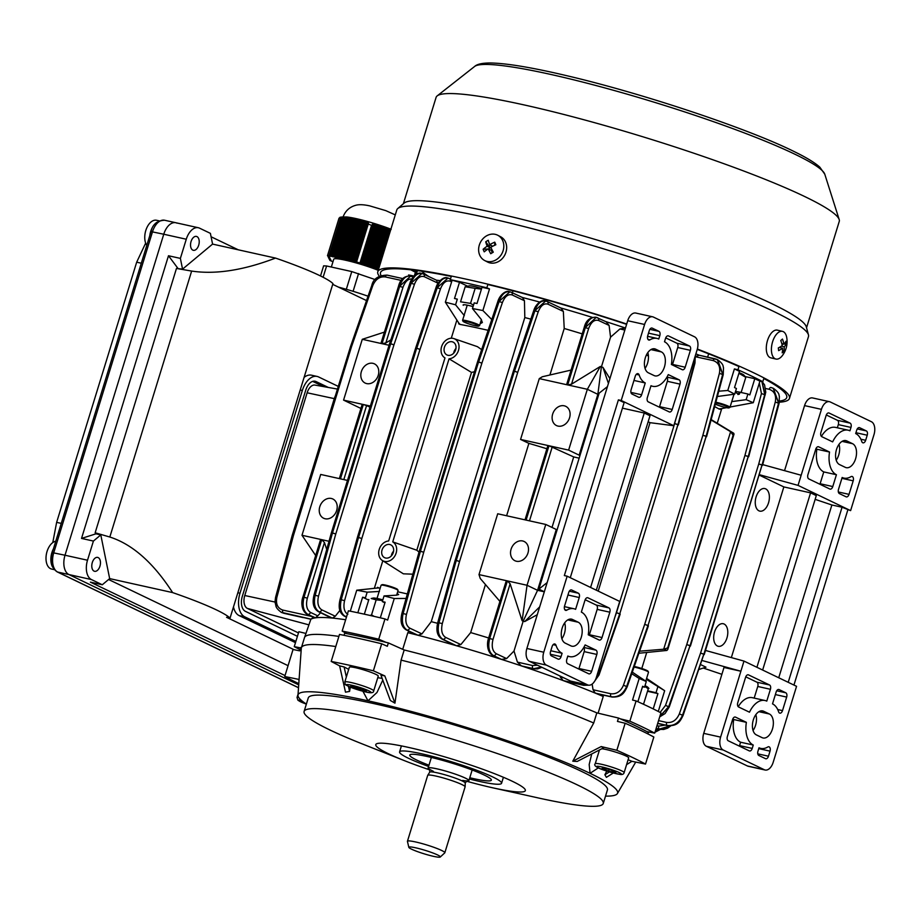 <?xml version="1.0" encoding="UTF-8"?>
<svg xmlns="http://www.w3.org/2000/svg" width="920" height="920" viewBox="0 0 920 920"><rect width="100%" height="100%" fill="white"/><g stroke="black" fill="none" stroke-linecap="round" stroke-linejoin="round"><path stroke-width="1.38" d="M149.776 235.669A14.225 8.337 -77.5 0 1 149.914 234.715A14.225 8.337 -77.5 0 1 156.952 222.272M146.786 245.387A14.225 8.337 -77.5 0 1 144.75 237.716A14.225 8.337 -77.5 0 1 145.061 233.645A14.225 8.337 -77.5 0 1 147.073 227.251A14.225 8.337 -77.5 0 1 155.779 220.167A14.225 8.337 -77.5 0 1 156.538 220.271L159.229 220.869M463.266 305.291A12.892 1.414 17.1 0 1 471.12 306.061A12.892 1.414 17.1 0 1 473.064 306.59M460.839 300.828L465.175 286.764L475.157 288.339L470.534 303.381L460.541 301.806M465.934 286.58L469.246 285.855A12.892 1.414 17.1 0 1 476.94 287.143A12.892 1.414 17.1 0 1 481.643 288.477M473.489 305.187L470.534 303.381M475.157 288.339L481.436 289.121M467.9 321.85A8.176 0.897 -162.9 0 0 463.07 321.333A8.176 0.897 -162.9 0 0 473.834 325.392A8.176 0.897 -162.9 0 0 478.607 326.105A8.176 0.897 -162.9 0 0 475.686 324.346A8.176 0.897 -162.9 0 0 467.9 321.85M463.07 321.333L462.599 320.459A8.889 0.977 17.1 0 1 462.576 320.332A8.889 0.977 17.1 0 1 467.843 321.022A8.889 0.977 17.1 0 1 479.573 325.565A8.889 0.977 17.1 0 1 479.492 325.657L478.607 326.105M196.949 236.601A7.119 4.163 -77.5 0 1 198.835 244.731A7.119 4.163 -77.5 0 1 193.327 250.309A7.119 4.163 -77.5 0 1 192.797 250.113A7.119 4.163 -77.5 0 1 190.923 241.983A7.119 4.163 -77.5 0 1 196.42 236.417A7.119 4.163 -77.5 0 1 196.949 236.601M98.198 557.601A7.119 4.163 -77.5 0 1 100.073 565.731A7.119 4.163 -77.5 0 1 94.576 571.297A7.119 4.163 -77.5 0 1 94.047 571.113A7.119 4.163 -77.5 0 1 92.172 562.982A7.119 4.163 -77.5 0 1 97.669 557.405A7.119 4.163 -77.5 0 1 98.198 557.601M238.268 249.803L211.083 236.762M285.027 675.556L90.401 582.13L102.292 584.764L91.448 579.566L68.942 574.563A16.008 9.384 -77.5 0 1 65.01 555.231A16.008 9.384 102.5 0 0 68.942 574.563L298.712 684.871L68.942 574.563L57.684 572.056L298.517 687.677M288.063 665.666L108.594 579.508M182.551 269.135L180.377 258.393L186.277 239.234A16.008 9.384 102.5 0 1 198.34 227.734A16.008 9.384 102.5 0 1 199.548 228.16L210.392 233.358L212.577 244.099L182.551 269.135L176.467 268.445L95.151 532.772L109.825 537.027C132.503 544.306 153.433 562.833 172.626 592.595A90.689 9.947 17.1 0 1 230.046 618.091L332.948 283.578A90.689 9.947 -162.9 0 0 275.529 258.083C243.42 270.33 215.464 274.654 191.647 271.066L176.467 268.445M338.491 287.132A46.241 5.071 17.1 0 1 368.046 296.205M338.272 386.4L318.584 376.947A19.561 11.466 102.5 0 0 317.112 376.441A19.561 11.466 102.5 0 0 302.346 390.482L239.982 593.216A19.561 11.466 102.5 0 0 244.777 616.848L295.872 641.378M297.424 636.306L245.387 611.328A12.443 7.291 102.5 0 1 242.328 596.286L305.739 390.172A12.443 7.291 -77.5 0 1 315.134 381.236A12.443 7.291 -77.5 0 1 316.066 381.558L328.325 387.447M186.277 239.234L163.76 234.232A16.008 9.384 -77.5 0 1 175.835 222.732A16.008 9.384 102.5 0 0 163.76 234.232L65.01 555.231L87.515 560.222L93.415 541.063L81.523 538.418L168.486 255.748L180.377 258.393M81.523 538.418L95.945 533.83L95.151 532.772M177.698 268.053L168.486 255.748M294.009 649.692L226.561 617.308L230.046 618.091M233.473 606.947A19.561 11.466 102.5 0 0 239.154 615.606L295.481 642.643M317.112 376.441L311.478 375.187A19.561 11.466 102.5 0 0 304.094 377.372M332.706 284.361L366.516 300.587M312.673 381.374L323.541 386.596M275.529 258.083L212.577 244.099M93.415 541.063L100.797 534.911L95.945 533.83M100.797 534.911L109.664 578.611L172.626 592.595M109.664 578.611L102.292 584.764M87.515 560.222A16.008 9.384 102.5 0 0 91.448 579.566M429.088 276.713A177.836 19.504 17.1 0 1 421.659 271.204M415.989 270.423L414.575 275.022M415.437 272.228A211.623 23.207 17.1 0 1 410.803 269.801M779.539 401.051A212.508 23.31 -162.9 0 0 786.738 397.589A212.508 23.31 -162.9 0 0 763.795 378.522M738.956 366.539A212.508 23.31 -162.9 0 0 697.268 349.393M626.612 324.334A212.508 23.31 -162.9 0 0 487.853 284.521M779.366 402.201A215.349 23.621 -162.9 0 0 789.452 398.417L808.473 336.582A215.349 23.621 -162.9 0 0 808.461 334.88A215.349 23.621 -162.9 0 0 502.688 221.329A215.349 23.621 -162.9 0 0 397.773 208.541A215.349 23.621 -162.9 0 0 396.808 209.944L377.786 271.779A215.349 23.621 -162.9 0 0 379.408 276.299M626.704 324.024A215.349 23.621 -162.9 0 0 483.667 283.164A215.349 23.621 -162.9 0 0 377.786 271.779M808.461 334.88L806.299 326.853A210.91 23.126 -162.9 0 0 506.828 215.636A210.91 23.126 -162.9 0 0 404.087 203.113L397.773 208.541M806.541 327.761L839.258 221.409A210.91 23.126 -162.9 0 0 839.189 219.558A210.91 23.126 -162.9 0 0 539.787 108.525A210.91 23.126 -162.9 0 0 437.184 95.887A210.91 23.126 -162.9 0 0 436.091 97.382L403.374 203.722M789.452 398.417A215.349 23.621 -162.9 0 0 697.36 349.036M451.272 276.425A212.508 23.31 -162.9 0 0 380.512 272.608A212.508 23.31 -162.9 0 0 381.064 275.575M382.835 599.874A12.892 1.414 -162.9 0 0 373.198 598.069L371.209 598.506L376.176 599.84L382.639 600.519M364.343 614.181L368.874 599.483M374.084 616.365L371.553 614.882L370.081 615.457M371.553 614.882L376.176 599.84M715.323 404.179A8.176 0.897 -162.9 0 0 723.442 406.939A8.176 0.897 -162.9 0 0 729.031 407.87A8.176 0.897 -162.9 0 0 728.525 407.226A8.176 0.897 -162.9 0 0 715.633 403.017M715.841 402.224A8.889 0.977 17.1 0 1 729.365 406.709A8.889 0.977 17.1 0 1 729.997 407.318A8.889 0.977 17.1 0 1 729.917 407.41L729.031 407.87M644.782 686.423L648.289 688.758L648.922 688.436L647.818 687.263A12.892 1.414 -162.9 0 0 645.012 685.688M648.289 688.758L643.667 703.8L642.298 703.719M484.656 260.521L487.496 261.993A14.225 12.121 -62.5 0 0 499.065 261.222A14.225 12.121 -62.5 0 0 506.632 248.526A14.225 12.121 -62.5 0 0 500.618 236.75L497.777 235.267A14.225 12.121 -62.5 0 0 486.22 236.037A14.225 12.121 -62.5 0 0 479.653 254.978A14.225 12.121 -62.5 0 0 484.656 260.521A14.225 12.121 -62.5 0 0 496.213 259.739A14.225 12.121 -62.5 0 0 502.78 240.81A14.225 12.121 -62.5 0 0 497.777 235.267M483.138 249.251A22.62 15.548 40.5 0 0 483.644 250.55A22.62 15.548 40.5 0 0 484.242 251.85A23.069 9.855 -22.9 0 1 488.267 248.814A23.069 6.957 58.5 0 0 490.728 253.724A22.62 1.276 -32.5 0 0 493.281 252.16A23.069 6.957 -121.5 0 1 490.82 247.261A23.069 9.855 -22.9 0 1 495.845 244.743A22.62 3.726 -108.4 0 0 495.305 243.42A22.62 3.726 -108.4 0 0 494.753 242.144A23.069 9.855 157.1 0 0 489.716 244.651A23.069 6.957 -121.5 0 1 488.255 240.269A22.62 18.009 173.1 0 0 485.714 241.833A23.069 6.957 58.5 0 0 487.174 246.215A23.069 9.855 157.1 0 0 483.138 249.251L487.991 249.009M492.729 246.226L489.716 244.651M493.453 245.858L494.718 245.088L494.753 242.144M493.097 251.827L490.728 253.724M492.188 252.39L491.36 250.424L488.267 248.814M488.462 248.917L490.256 247.814L487.174 246.215M490.256 247.814L485.714 241.833M489.428 245.847L490.624 245.122M714.529 632.017A11.557 6.773 -77.5 0 1 723.246 623.726A11.557 6.773 -77.5 0 1 726.949 637.985A11.557 6.773 -77.5 0 1 718.232 646.288A11.557 6.773 -77.5 0 1 714.529 632.017M756.102 496.869A11.557 6.773 -77.5 0 1 764.819 488.566A11.557 6.773 -77.5 0 1 768.533 502.826A11.557 6.773 -77.5 0 1 759.817 511.129A11.557 6.773 -77.5 0 1 756.102 496.869M852.322 476.537A3.553 2.081 102.5 0 0 852.046 476.445A3.553 2.081 102.5 0 0 850.966 476.663A23.115 13.547 -77.5 0 1 843.904 478.089A23.115 13.547 -77.5 0 1 842.156 477.48L838.522 489.302A3.553 2.081 102.5 0 0 839.396 493.603L846.078 496.811A3.553 2.081 102.5 0 0 846.354 496.903A3.553 2.081 102.5 0 0 849.033 494.35L853.196 480.838A3.553 2.081 102.5 0 0 852.322 476.537M769.166 746.856A3.553 2.081 102.5 0 0 768.89 746.764A3.553 2.081 102.5 0 0 767.809 746.982A23.115 13.547 -77.5 0 1 760.748 748.397A23.115 13.547 -77.5 0 1 759 747.787L757.965 751.168A3.553 2.081 102.5 0 0 758.827 755.469L765.52 758.678A3.553 2.081 102.5 0 0 765.796 758.77A3.553 2.081 102.5 0 0 768.476 756.217L770.029 751.145A3.553 2.081 102.5 0 0 769.166 746.856M705.973 667.172L700.752 664.665L705.973 667.172L699.108 669.404M815.154 499.353L831.887 504.988L842.064 507.242L850.609 510.623L874 434.596A10.672 6.256 102.5 0 0 871.378 421.705L830.277 401.971A10.672 6.256 102.5 0 0 829.472 401.695A10.672 6.256 102.5 0 0 821.433 409.354L804.551 405.605A10.672 6.256 -77.5 0 1 812.601 397.946L829.472 401.695M847.803 510.002L793.937 685.067M765.118 770.017L748.236 766.268A10.672 6.256 -77.5 0 1 747.431 765.981L764.313 769.73A10.672 6.256 102.5 0 0 765.118 770.017A10.672 6.256 102.5 0 0 773.168 762.346L796.559 686.32L743.992 661.089L705.536 650.463M861.775 441.531A3.553 2.081 102.5 0 0 862.983 442.842A3.553 2.081 102.5 0 0 865.662 440.289L867.226 435.217A3.553 2.081 102.5 0 0 866.352 430.928L859.659 427.708A3.553 2.081 102.5 0 0 859.395 427.616A3.553 2.081 102.5 0 0 856.716 430.18L855.669 433.55A23.115 13.547 -77.5 0 1 861.775 441.531M821.801 436.678L832.646 441.887A23.115 13.547 -77.5 0 1 848.194 430.192A23.115 13.547 -77.5 0 1 849.942 430.801L850.977 427.421A3.553 2.081 102.5 0 0 850.103 423.119L829.081 413.034A3.553 2.081 102.5 0 0 828.805 412.942A3.553 2.081 102.5 0 0 826.125 415.495L820.928 432.388A3.553 2.081 102.5 0 0 821.801 436.678M832.784 486.553L836.418 474.731A23.115 13.547 -77.5 0 1 829.529 452.03L818.685 446.821A3.553 2.081 102.5 0 0 818.409 446.729A3.553 2.081 102.5 0 0 815.73 449.282L807.932 474.616A3.553 2.081 102.5 0 0 808.806 478.917L829.828 489.014A3.553 2.081 102.5 0 0 830.105 489.106A3.553 2.081 102.5 0 0 832.784 486.553L820.122 483.736L823.768 471.914A23.115 13.547 -77.5 0 1 816.868 449.213L815.913 448.753M839.546 464.588L845.273 467.337A12.443 7.291 102.5 0 0 846.216 467.671A12.443 7.291 102.5 0 0 855.841 457.918A12.443 7.291 102.5 0 0 852.553 443.693L846.814 440.933A12.443 7.291 102.5 0 0 845.882 440.611A12.443 7.291 102.5 0 0 836.257 450.363A12.443 7.291 102.5 0 0 839.546 464.588M850.609 510.623L798.043 485.38L821.433 409.354M798.043 485.38L759.586 474.754M801.159 475.249L762.68 464.611M721.889 674.314L703.271 668.046M766.774 701.109L770.419 689.287A3.553 2.081 102.5 0 0 769.545 684.986L748.512 674.889A3.553 2.081 102.5 0 0 748.247 674.797A3.553 2.081 102.5 0 0 745.568 677.35L737.771 702.696A3.553 2.081 102.5 0 0 738.645 706.997L749.489 712.206A23.115 13.547 -77.5 0 1 765.037 700.511A23.115 13.547 -77.5 0 1 766.774 701.109M778.619 711.838A3.553 2.081 102.5 0 0 779.827 713.161A3.553 2.081 102.5 0 0 782.506 710.608L786.669 697.084A3.553 2.081 102.5 0 0 785.795 692.794L779.102 689.574A3.553 2.081 102.5 0 0 778.837 689.482A3.553 2.081 102.5 0 0 776.146 692.035L772.512 703.869A23.115 13.547 -77.5 0 1 778.619 711.838M752.226 748.42L753.261 745.039A23.115 13.547 -77.5 0 1 746.373 722.338L735.517 717.129A3.553 2.081 102.5 0 0 735.252 717.036A3.553 2.081 102.5 0 0 732.573 719.589L727.375 736.483A3.553 2.081 102.5 0 0 728.249 740.784L749.271 750.881A3.553 2.081 102.5 0 0 749.547 750.973A3.553 2.081 102.5 0 0 752.226 748.42L739.565 745.602L740.6 742.221A23.115 13.547 -77.5 0 1 733.711 719.532L732.757 719.072M769.396 714L763.657 711.252A12.443 7.291 102.5 0 0 762.726 710.918A12.443 7.291 102.5 0 0 753.1 720.67A12.443 7.291 102.5 0 0 756.378 734.896L762.116 737.656A12.443 7.291 102.5 0 0 763.059 737.978A12.443 7.291 102.5 0 0 772.673 728.226A12.443 7.291 102.5 0 0 769.396 714L758.931 711.678M747.431 765.981L706.33 746.258A10.672 6.256 -77.5 0 1 703.719 733.366L720.601 737.115L743.992 661.089M720.601 737.115A10.672 6.256 102.5 0 0 723.212 750.007L706.33 746.258M764.313 769.73L723.212 750.007M702.19 660.537L740.864 671.22L723.994 667.471L703.719 733.366M753.054 730.491A12.443 7.291 102.5 0 0 755.837 714.668M836.222 460.184A12.443 7.291 102.5 0 0 838.994 444.348M784.541 470.66L804.551 405.605M842.064 507.242L788.21 682.318M831.887 504.988L778.734 677.764M759.448 475.203L783.851 486.921L810.577 492.855L816.304 495.604L762.645 670.047M810.577 492.855L756.907 667.287M783.851 486.921L731.342 657.593M733.711 719.532L746.373 722.338M740.6 742.221L753.261 745.039M738.242 706.709A23.115 13.547 -77.5 0 1 752.376 697.693L765.037 700.511M754.181 698.096L757.758 686.469A3.553 2.081 102.5 0 0 756.884 682.18L745.752 676.832M816.868 449.213L829.529 452.03M823.768 471.914L836.418 474.731M837.338 427.788L838.315 424.614A3.553 2.081 102.5 0 0 837.442 420.313L826.309 414.966M821.41 436.402A23.115 13.547 -77.5 0 1 835.532 427.386L848.194 430.192M177.042 223.157A16.008 9.384 102.5 0 0 175.835 222.732L164.588 220.236A16.008 9.384 102.5 0 0 152.513 231.736L53.762 552.724A16.008 9.384 102.5 0 0 57.684 572.056A3.553 2.852 -64.4 0 1 57.189 571.884L298.517 687.746M151.03 231.598L163.76 234.232L65.01 555.231L52.279 552.598L151.03 231.598C152.467 224.492 156.986 220.708 164.588 220.236M141.3 263.212L136.677 262.188L56.637 522.353L52.773 542.582M61.261 523.388L56.637 522.353M145.659 243.11L136.677 262.188M634.259 666.517A8.176 0.897 17.1 0 1 642.631 668.782A8.176 0.897 17.1 0 1 648.013 671.232L648.485 672.106A8.889 0.977 -162.9 0 0 642.999 669.564A8.889 0.977 -162.9 0 0 634.064 667.081M645.748 681.168L648.508 672.232A8.889 0.977 -162.9 0 0 648.485 672.106M601.806 748.754A15.111 1.656 17.1 0 1 602.151 748.788A15.111 1.656 17.1 0 1 618.608 753.089A15.111 1.656 17.1 0 1 628.67 757.85L624.128 772.639A15.111 1.656 17.1 0 0 614.054 767.866A15.111 1.656 17.1 0 0 597.597 763.577A15.111 1.656 17.1 0 0 595.228 763.749L599.472 749.961M602.002 768.591L602.462 767.797L609.488 769.499L616.043 772.018L615.583 772.811L608.568 771.109L602.002 768.591M615.859 771.937L615.583 772.811M609.086 769.407L608.568 771.109M565.443 610.282A3.553 2.081 102.5 0 0 565.719 610.374A3.553 2.081 102.5 0 0 566.8 610.155A23.115 13.547 -77.5 0 1 573.861 608.73A23.115 13.547 -77.5 0 1 575.609 609.339L579.243 597.517A3.553 2.081 102.5 0 0 578.381 593.216L571.688 590.007A3.553 2.081 102.5 0 0 571.412 589.915A3.553 2.081 102.5 0 0 568.732 592.469L564.581 605.981A3.553 2.081 102.5 0 0 565.443 610.282M648.611 339.963A3.553 2.081 102.5 0 0 648.876 340.055A3.553 2.081 102.5 0 0 649.957 339.836A23.115 13.547 -77.5 0 1 657.029 338.422A23.115 13.547 -77.5 0 1 658.766 339.031L659.812 335.65A3.553 2.081 102.5 0 0 658.938 331.349L652.245 328.141A3.553 2.081 102.5 0 0 651.981 328.049A3.553 2.081 102.5 0 0 649.29 330.602L647.737 335.673A3.553 2.081 102.5 0 0 648.611 339.963M567.157 576.196L564.339 575.575L618.401 399.866L621.207 400.487L673.785 425.73L697.164 349.703A10.672 6.256 102.5 0 0 694.554 336.812L653.453 317.089A10.672 6.256 102.5 0 0 652.648 316.802A10.672 6.256 102.5 0 0 644.598 324.472L627.716 320.723L526.884 648.473L543.766 652.222A10.672 6.256 102.5 0 0 546.388 665.114L587.489 684.836A10.672 6.256 102.5 0 0 588.294 685.124A10.672 6.256 102.5 0 0 596.344 677.453L619.723 601.438L567.157 576.196L543.766 652.222M644.598 324.472L621.207 400.487M555.99 645.288A3.553 2.081 102.5 0 0 554.783 643.977A3.553 2.081 102.5 0 0 552.103 646.53L550.539 651.59A3.553 2.081 102.5 0 0 551.413 655.891L558.106 659.099A3.553 2.081 102.5 0 0 558.371 659.192A3.553 2.081 102.5 0 0 561.062 656.638L562.097 653.269A23.115 13.547 -77.5 0 1 555.99 645.288L553.139 644.655M595.964 650.141L585.12 644.931A23.115 13.547 -77.5 0 1 569.572 656.627A23.115 13.547 -77.5 0 1 567.835 656.018L566.789 659.398A3.553 2.081 102.5 0 0 567.663 663.688L588.697 673.785A3.553 2.081 102.5 0 0 588.961 673.877A3.553 2.081 102.5 0 0 591.64 671.324L596.838 654.431A3.553 2.081 102.5 0 0 595.964 650.141L583.809 647.438M584.982 600.265L581.348 612.087A23.115 13.547 -77.5 0 1 588.236 634.788L599.092 639.998A3.553 2.081 102.5 0 0 599.357 640.09A3.553 2.081 102.5 0 0 602.036 637.537L609.833 612.191A3.553 2.081 102.5 0 0 608.959 607.901L587.938 597.804A3.553 2.081 102.5 0 0 587.661 597.712A3.553 2.081 102.5 0 0 584.982 600.265M578.231 622.231L572.493 619.47A12.443 7.291 102.5 0 0 571.55 619.148A12.443 7.291 102.5 0 0 561.936 628.9A12.443 7.291 102.5 0 0 565.213 643.126L570.952 645.886A12.443 7.291 102.5 0 0 571.895 646.208A12.443 7.291 102.5 0 0 581.509 636.456A12.443 7.291 102.5 0 0 578.231 622.231L567.766 619.907M607.453 386.607L599.15 393.15L538.867 589.122L547.159 582.578M650.992 385.71L647.358 397.532A3.553 2.081 102.5 0 0 648.22 401.833L669.254 411.918A3.553 2.081 102.5 0 0 669.519 412.01A3.553 2.081 102.5 0 0 672.209 409.457L680.006 384.123A3.553 2.081 102.5 0 0 679.132 379.822L668.276 374.612A23.115 13.547 -77.5 0 1 652.74 386.308A23.115 13.547 -77.5 0 1 650.992 385.71M639.147 374.98A3.553 2.081 102.5 0 0 637.939 373.658A3.553 2.081 102.5 0 0 635.26 376.211L631.108 389.735A3.553 2.081 102.5 0 0 631.971 394.024L638.664 397.244A3.553 2.081 102.5 0 0 638.94 397.336A3.553 2.081 102.5 0 0 641.619 394.784L645.254 382.95A23.115 13.547 -77.5 0 1 639.147 374.98L636.295 374.348M665.539 338.399L664.505 341.78A23.115 13.547 -77.5 0 1 671.393 364.481L682.249 369.69A3.553 2.081 102.5 0 0 682.513 369.782A3.553 2.081 102.5 0 0 685.193 367.229L690.391 350.336A3.553 2.081 102.5 0 0 689.529 346.035L668.495 335.938A3.553 2.081 102.5 0 0 668.231 335.846A3.553 2.081 102.5 0 0 665.539 338.399M648.37 372.818L654.108 375.567A12.443 7.291 102.5 0 0 655.051 375.889A12.443 7.291 102.5 0 0 664.665 366.148A12.443 7.291 102.5 0 0 661.388 351.911L655.649 349.163A12.443 7.291 102.5 0 0 654.706 348.841A12.443 7.291 102.5 0 0 645.092 358.581A12.443 7.291 102.5 0 0 648.37 372.818M673.785 425.73L650.026 422.671L648.151 421.774M598.219 591.1L650.026 422.671M538.867 589.122L544.341 591.755M546.388 665.114L529.506 661.365L570.607 681.087L587.489 684.836M645.046 368.402A12.443 7.291 102.5 0 0 647.83 352.578M627.716 320.723A10.672 6.256 -77.5 0 1 635.766 313.053L652.648 316.802M561.89 638.721A12.443 7.291 102.5 0 0 564.673 622.886M588.294 685.124L571.412 681.375A10.672 6.256 -77.5 0 1 570.607 681.087M529.506 661.365A10.672 6.256 -77.5 0 1 526.884 648.473M570.273 577.691L624.128 402.626L618.401 399.866M590.594 587.443L644.264 413.011L622.426 408.158M596.332 590.203L649.991 415.759L644.264 413.011M672.347 364.941A3.553 2.081 102.5 0 0 672.543 364.412L677.741 347.518A3.553 2.081 102.5 0 0 676.867 343.217L665.735 337.881M633.96 380.443L645.254 382.95M659.352 407.169A3.553 2.081 102.5 0 0 659.548 406.651L667.345 381.305A3.553 2.081 102.5 0 0 666.862 377.292M589.191 635.248A3.553 2.081 102.5 0 0 589.375 634.731L597.172 609.385A3.553 2.081 102.5 0 0 596.298 605.084L585.178 599.748M578.795 669.035A3.553 2.081 102.5 0 0 578.979 668.518L584.177 651.624A3.553 2.081 102.5 0 0 583.705 647.611M550.804 650.75L562.097 653.269M417.082 851.46A16.479 1.805 -162.9 0 0 440.266 857.014A16.479 1.805 -162.9 0 0 432.078 852.679A16.479 1.805 -162.9 0 0 416.311 847.952A16.479 1.805 -162.9 0 0 408.825 847.343A16.479 1.805 -162.9 0 0 417.082 851.46M440.266 857.014L444.762 852.874A19.561 2.151 -162.9 0 0 444.831 852.748A19.561 2.151 -162.9 0 0 435.034 847.734A19.561 2.151 -162.9 0 0 407.445 841.248A19.561 2.151 -162.9 0 0 407.445 841.397L408.825 847.343M444.831 852.748L465.106 786.864A19.561 2.151 -162.9 0 0 465.117 786.807A19.561 2.151 -162.9 0 0 455.308 781.839A19.561 2.151 -162.9 0 0 427.742 775.307A19.561 2.151 -162.9 0 0 427.708 775.364L407.445 841.248M466.543 780.976A21.344 2.346 -162.9 0 0 468.889 780.631A21.344 2.346 -162.9 0 0 458.194 775.146A21.344 2.346 -162.9 0 0 428.087 768.085A21.344 2.346 -162.9 0 0 429.835 769.683M782.494 331.361L777.365 330.153A14.225 7.279 103.3 0 0 772.673 331.729A14.225 7.279 103.3 0 0 766.348 346.587A14.225 7.279 103.3 0 0 770.799 357.834L775.928 359.053A14.225 7.279 103.3 0 0 780.631 357.466A14.225 7.279 103.3 0 0 782.483 355.442A23.115 23.115 0 0 0 786.726 337.525A14.225 7.279 103.3 0 0 782.494 331.361A14.225 7.279 103.3 0 0 777.791 332.936A14.225 7.279 103.3 0 0 771.535 351.842A14.225 7.279 103.3 0 0 775.928 359.053M786.887 338.572A14.225 7.279 103.3 0 0 786.726 337.525M778.308 347.921A22.62 7.946 71 0 1 778.481 349.289A22.62 7.946 71 0 1 778.619 350.623A23.069 11.454 -6.6 0 0 782.529 348.231A23.069 16.169 49.2 0 1 782.184 352.831A22.62 15.513 27.1 0 0 783.863 351.371A23.069 16.169 -130.8 0 0 784.219 346.771A23.069 11.454 -6.6 0 0 786.324 343.965A22.62 19.515 -174.4 0 0 786.22 342.608A22.62 19.515 -174.4 0 0 786.013 341.262A23.069 11.454 173.4 0 1 783.909 344.08A23.069 16.169 -130.8 0 0 782.448 339.054A22.62 3.944 149.2 0 1 780.758 340.515A23.069 16.169 49.2 0 1 782.218 345.541A23.069 11.454 173.4 0 1 778.308 347.921M781.781 343.574L783.909 344.08M781.942 344.229L786.324 343.965M781.413 346.115L784.219 346.771M782.518 350.313L783.863 351.371M779.217 347.449L782.529 348.231M336.662 510.496A10.672 8.567 -64.4 0 0 332.844 498.996A10.672 8.567 -64.4 0 0 319.78 506.747A10.672 8.567 -64.4 0 0 323.61 518.236A10.672 8.567 -64.4 0 0 336.662 510.496M378.247 375.337A10.672 8.567 -64.4 0 0 374.417 363.848A10.672 8.567 -64.4 0 0 361.365 371.588A10.672 8.567 -64.4 0 0 365.183 383.077A10.672 8.567 -64.4 0 0 378.247 375.337M527.965 552.989A10.672 8.567 -64.4 0 0 524.147 541.489A10.672 8.567 -64.4 0 0 511.083 549.228A10.672 8.567 -64.4 0 0 514.912 560.728A10.672 8.567 -64.4 0 0 527.965 552.989M569.549 417.829A10.672 8.567 -64.4 0 0 565.731 406.329A10.672 8.567 -64.4 0 0 552.667 414.08A10.672 8.567 -64.4 0 0 556.485 425.569A10.672 8.567 -64.4 0 0 569.549 417.829M455.664 349.784A7.119 5.715 -64.4 0 0 453.123 342.113A7.119 5.715 -64.4 0 0 444.417 347.277A7.119 5.715 -64.4 0 0 446.959 354.947A7.119 5.715 -64.4 0 0 455.664 349.784M455.963 348.438A7.119 5.715 -64.4 0 0 453.974 351.865A7.119 5.715 -64.4 0 0 453.675 353.211M393.3 552.517A7.119 5.715 -64.4 0 0 390.747 544.847A7.119 5.715 -64.4 0 0 382.041 550.01A7.119 5.715 -64.4 0 0 384.594 557.681A7.119 5.715 -64.4 0 0 393.3 552.517M393.599 551.172A7.119 5.715 -64.4 0 0 391.609 554.599A7.119 5.715 -64.4 0 0 391.31 555.944M471.5 372.416L449.052 358.823A10.672 8.567 -64.4 0 0 458.482 350.405A10.672 8.567 -64.4 0 0 453.916 338.606A10.672 8.567 -64.4 0 0 441.6 346.656A10.672 8.567 -64.4 0 0 444.716 357.753A10.672 8.567 -64.4 0 0 444.981 357.914L388.666 540.971A10.672 8.567 -64.4 0 0 379.235 549.389A10.672 8.567 -64.4 0 0 382.352 560.487A10.672 8.567 -64.4 0 0 396.117 553.139A10.672 8.567 -64.4 0 0 392.736 541.88L416.806 550.217L471.5 372.416L474.478 371.749M481.643 349.634L477.434 346.667L453.916 338.606M419.025 552.08L416.806 550.217M382.352 560.487L403.374 573.816L412.85 574.183M342.159 631.085L348.404 610.811A213.394 23.402 17.1 0 1 366.01 614.548A213.394 23.402 17.1 0 1 384.974 618.93L378.741 639.205A213.394 23.402 -162.9 0 0 359.777 634.823A213.394 23.402 -162.9 0 0 342.159 631.085L346.771 633.615M281.543 612.467L310.868 619.252L304.509 637.594A177.836 19.504 17.1 0 1 338.882 636.41A177.836 19.504 17.1 0 0 304.509 637.594L301.392 647.726A177.836 19.504 17.1 0 1 335.766 646.542M303.174 617.607L294.032 615.549M276.276 606.855L274.976 602.036L275.551 597.413L292.192 535.428L293.434 535.532L276.851 597.413C275.632 604.037 277.598 608.258 282.75 610.063L311.546 616.388M298.459 632.925L247.376 608.407A10.672 6.256 -77.5 0 1 244.766 595.516L307.13 392.782A10.672 6.256 -77.5 0 1 315.019 385.089L337.456 389.068M310.868 619.252A177.836 19.504 17.1 0 1 311.041 619.148A177.836 19.504 17.1 0 1 314.812 617.929A177.836 19.504 17.1 0 1 315.272 617.86A177.836 19.504 17.1 0 1 331.51 617.998A177.836 19.504 17.1 0 1 332.407 618.079A177.836 19.504 17.1 0 1 345.655 619.746M335.351 395.91A11.902 6.969 102.5 0 0 334.282 398.636L292.192 535.428M720.797 409.377L718.784 408.871A168.049 18.434 17.1 0 1 719.083 409.043L720.797 409.377L721.015 408.687L726.57 407.675M730.089 407.031L753.273 402.718L759.908 381.144L754.803 378.706L745.327 376.591M734.413 368.909L727.777 390.482L734.689 394.162L736.437 388.493L734.528 387.573L739.507 371.358L734.413 368.909L737.955 369.782A213.394 23.402 17.1 0 1 762.806 381.708L763.98 377.924M762.806 381.708L759.908 381.144M727.777 390.482L718.807 391.184M737.955 369.782L739.093 366.103M708.641 353.843L707.641 357.109M734.689 394.162L717.439 396.497M731.756 401.614L746.166 399.671L747.902 394.001L741.094 392.495M746.166 399.671L753.273 402.718M747.902 394.001L749.811 394.921L754.803 378.706M491.763 319.539L482.873 310.523L489.509 288.96L481.999 287.293L477.008 303.508L474.202 302.887L472.454 308.545L482.873 310.523M512.394 292.79L513.003 290.812M467.647 286.2L459.494 282.29L450.271 279.68A213.394 23.402 17.1 0 1 486.841 287.799L487.956 284.188M486.841 287.799L489.509 288.96M451.996 280.623L445.36 302.185L459.62 324.334A168.049 18.434 17.1 0 1 460.149 324.438A168.049 18.434 17.1 0 1 488.14 330.326M450.271 279.68L451.398 276.023M459.494 282.29L454.503 298.505L457.32 299.138L455.572 304.796L464.312 315.617M480.125 323.759L482.367 322.517L481.194 319.366L472.454 308.545M445.36 302.185L455.572 304.796M414.092 276.034L408.584 274.965M458.608 323.771L460.149 324.438L458.815 323.092M522.284 297.459A177.836 19.504 17.1 0 1 539.672 302.059M560.786 307.959A177.836 19.504 17.1 0 1 592.342 317.377M605.808 321.609A177.836 19.504 17.1 0 1 625.163 327.934M695.888 353.866A177.836 19.504 17.1 0 1 699.096 355.189M714.668 406.605A168.049 18.434 17.1 0 1 718.784 408.871L721.015 408.687M641.792 668.495L646.726 652.464M717.232 423.257L721.751 408.56M436.471 280.197A177.836 19.504 17.1 0 1 440.105 280.589M374.348 588.317L382.812 560.786M451.283 338.226L456.872 320.079M350.301 611.19L356.753 590.192L377.315 588.018L377.522 587.328L379.074 587.983A168.049 18.434 17.1 0 1 380.178 588.202M397.681 591.779A168.049 18.434 17.1 0 1 407.33 593.94M636.088 700.913A213.394 23.402 17.1 0 1 660.939 712.85L654.706 733.113A213.394 23.402 -162.9 0 0 629.855 721.188L636.088 700.913L632.546 700.039L639.181 678.477L646.288 681.524L632.304 672.129M639.181 678.477L631.764 673.716M598.103 713.172L603.232 696.486L602.956 695.06M629.855 721.188L620.356 718.853M646.599 678.408L664.665 690.713L658.283 711.459M646.921 731.607L654.706 733.113M646.311 679.339L664.665 690.713M657.754 687.033L656.018 692.702L647.645 690.839M646.288 681.524L644.54 687.194L642.494 686.734M644.54 687.194L642.631 686.274L637.882 701.719M656.018 692.702L657.926 693.611L647.507 691.299M653.223 708.906L657.926 693.611M397.141 593.515L398.682 594.561L396.336 595.182L384.054 595.918L394.266 598.518L406.077 598.448M384.974 618.93L387.63 620.091L394.266 598.518M385.871 642.298L378.741 639.205M409.043 631.246L407.824 632.695L402.718 649.313M384.054 595.918L382.306 601.577L384.928 602.83M356.753 590.192L367.172 592.169L379.466 591.433M367.172 592.169L365.424 597.827L362.618 597.206L357.834 612.766M382.306 601.577L385.123 602.197L380.316 617.826M407.824 632.695A177.836 19.504 17.1 0 1 416.599 634.904A177.836 19.504 17.1 0 1 418.128 635.294A177.836 19.504 17.1 0 1 454.825 645.265A177.836 19.504 17.1 0 1 456.596 645.782A177.836 19.504 17.1 0 1 499.732 658.823A177.836 19.504 17.1 0 1 501.561 659.41A177.836 19.504 17.1 0 1 521.422 665.896A177.836 19.504 17.1 0 1 523.204 666.494A177.836 19.504 17.1 0 1 563.166 680.57A177.836 19.504 17.1 0 1 564.73 681.156A177.836 19.504 17.1 0 1 595.274 693.128A177.836 19.504 17.1 0 1 596.47 693.622L611.742 696.957A2.484 1.506 102.3 0 0 611.938 697.015L596.47 693.622A177.836 19.504 17.1 0 1 603.232 696.486M572.78 761.208L593.722 723.005L596.838 712.873A177.836 19.504 17.1 0 0 404.19 649.98L388.366 642.907L387.32 646.288L381.697 643.781L373.382 670.806L384.824 675.912L380.926 675.119L390.344 700.465L394.956 703.156L401.074 660.111L404.19 649.98A177.836 19.504 17.1 0 1 596.838 712.873L618.505 718.048L617.458 721.418L625.151 723.258L616.837 750.294L601.185 746.557L572.78 761.208L577.173 761.461L603.612 747.822L601.185 746.557M300.644 647.887L294.25 646.645L298.839 631.718L305.785 633.42M294.25 646.645A213.394 23.402 -162.9 0 0 300.104 649.658M510.128 583.786L522.111 620.724L523.181 621.161L537.567 590.318L527.056 585.269L507.403 580.899L510.128 583.786L493.005 639.411C491.36 646.334 492.384 651.072 496.11 653.637L506.609 658.582L514.004 651.026L523.181 621.161L524.688 621.575L537.28 614.698M460.862 644.586L456.596 645.782L442.842 639.273C438.518 636.341 437.23 630.798 438.989 622.656L456.239 560.51L459.551 561.476L442.301 623.622C440.853 630.338 441.922 634.904 445.51 637.33L460.862 644.586L470.672 632.581L485.449 584.545M470.672 632.581A168.049 18.434 17.1 0 1 488.669 637.985M499.916 601.415L480.24 578.462L478.998 574.597L507.299 580.876L506.034 581.555L488.589 638.238C486.714 642.976 486.91 651.843 492.499 655.316L499.732 658.823L492.867 655.454A2.484 2.035 116.2 0 1 492.499 655.316M478.998 574.597L497.708 513.774L526.021 520.064L548.884 445.728L547.848 445.636L525.021 519.834M506.621 515.752L528.885 443.371A168.049 18.434 17.1 0 1 546.882 448.764M571.09 370.081L542.294 376.763L539.281 378.614L520.57 439.438L528.885 443.371M549.918 374.992L564.224 328.486L563.351 311.431L547.998 304.175C544.019 303.013 540.776 305.543 538.246 311.753L517.73 372.358L459.551 561.476L456.274 560.406L514.372 371.277L456.274 560.406A2.484 1.46 102.5 0 0 456.239 560.51L438.817 622.621C437.023 630.752 438.184 636.26 442.29 639.147L454.825 645.265L441.922 639.02A2.484 2.024 -64 0 0 442.29 639.147L442.842 639.273A2.484 1.966 -64.7 0 0 445.51 637.33M539.695 606.844L524.688 621.575M544.318 591.813L537.567 590.318L556.278 529.495L545.767 524.446L527.056 585.269L522.111 620.724M329.003 541.282L321.735 539.66L324.449 542.535L326.726 549.458M324.449 542.535L307.337 598.172C305.681 605.084 306.728 609.833 310.477 612.409L317.791 615.848L320.597 612.72M339.342 478.595L362.169 404.397L363.216 404.489L340.342 478.825L320.7 474.455L301.99 535.279L321.632 539.649L320.355 540.316L302.921 596.999C301.024 601.68 301.277 610.627 306.866 614.088A2.484 2.035 116.1 0 0 307.234 614.226L314.686 617.918L306.866 614.088M514.004 651.026L517.419 662.124L532.599 665.551L537.521 665.217M560.096 676.039L560.291 677.051L563.868 677.856M598.724 394.53L597.862 394.335L601.369 367.022L600.334 366.459L571.527 384.18L567.697 384.928L585.361 327.485L596.286 317.308L597.39 317.688A2.484 1.966 115.2 0 1 598.598 320.482C594.446 319.332 591.123 322.023 588.639 328.555L571.527 384.18M608.431 383.433L602.91 367.31L601.369 367.022L610.558 337.157L609.097 325.427L598.598 320.482M564.224 328.486A168.049 18.434 17.1 0 1 582.222 333.879M567.479 383.295L567.594 384.905L539.281 378.614M390.827 339.905L385.848 342.953L382.03 343.689L399.694 286.246L410.653 276.08L411.757 276.46A2.484 1.955 115.2 0 1 412.896 277.403M381.823 342.044L381.926 343.666L362.284 339.308L384.41 332.108M552.011 527.447L573.712 456.929L548.987 445.751L568.629 450.11L587.339 389.286L567.697 384.928M580.014 455.354L579.151 455.159L597.862 394.335L587.339 389.286L600.334 366.459M646.334 355.143A168.049 18.434 17.1 0 1 648.439 355.902M609.914 378.603L602.91 367.31M624.841 330.073L619.919 328.957L610.558 337.157M713.253 360.594A2.484 1.414 102.7 0 1 715.093 358.8A2.484 1.414 102.7 0 1 715.277 358.857L717.301 359.559L722.683 374.325L706.157 436.241L702.869 435.275L719.394 373.37C720.59 366.723 718.543 362.468 713.253 360.594L695.394 356.741M695.531 356.592L699.223 355.235L714.909 358.777M592.146 684.066L593.043 689.747L610.754 693.749C616.446 694.358 620.678 691.518 623.449 685.239L644.69 624.393L702.869 435.275L706.134 436.344L648.013 625.485L706.134 436.344A2.484 2.001 115.6 0 0 706.157 436.241L722.821 374.394L717.669 359.743L699.223 355.235M587.811 685.009L583.487 685.25A2.484 1.495 102.3 0 0 583.694 685.319L564.73 681.156L583.487 685.25L588.236 685.112M610.754 693.749A2.484 1.414 102.7 0 0 611.328 696.75L611.742 696.957C618.447 697.601 623.472 694.106 626.807 686.481L647.921 625.565A2.484 2.001 115.6 0 0 647.956 625.462L644.69 624.393L647.921 625.565L626.681 686.412C623.323 694.036 618.206 697.475 611.328 696.75L595.274 693.128L593.043 689.747M541.397 667.069L533.554 668.736A2.484 1.518 102.2 0 0 533.749 668.806L523.204 666.494L533.554 668.736L541.592 667.161M582.394 683.813A2.484 1.414 102.7 0 0 583.119 685.067L563.166 680.57L560.291 677.051M437.793 283.613L436.586 280.255L423.361 273.999A2.484 1.966 115.3 0 1 424.235 276.678C420.244 275.529 416.99 278.047 414.46 284.257L393.955 344.862L335.777 533.979L318.516 596.125C317.066 602.841 318.147 607.418 321.735 609.833L335.282 616.239L339.882 610.42M409.699 628.107A2.484 1.966 -64.7 0 1 407.031 630.05C402.695 627.118 401.407 621.575 403.155 613.444L420.405 551.287L423.717 552.253L406.467 614.399C405.018 621.115 406.099 625.681 409.699 628.107L421.947 633.891L418.128 635.294L406.421 629.912A2.484 2.035 -63.9 0 1 406.053 629.786C402.063 627.095 399.728 622.621 401.936 613.26L419.29 551.137L420.325 551.275L402.96 613.398C401.178 621.529 402.327 627.037 406.421 629.912L415.874 634.547M335.282 616.239L332.407 618.079L319.067 611.777C314.743 608.844 313.455 603.313 315.203 595.171L332.465 533.025L335.777 533.979L332.499 532.91L390.666 343.804L332.499 532.91A2.484 1.46 102.5 0 0 332.465 533.025L315.031 595.125C313.248 603.267 314.41 608.775 318.527 611.662L331.292 617.941L318.159 611.535A2.484 2.024 -64 0 0 318.527 611.662L319.067 611.777A2.484 1.966 -64.7 0 0 321.735 609.833M563.351 311.431L561.028 308.073L547.124 301.495A2.484 1.966 115.3 0 1 547.998 304.175M421.947 633.891L431.261 621.655L524.814 317.549L524.446 300.736L522.491 297.551L511.313 292.284A2.484 1.966 115.3 0 1 512.187 294.952C508.197 293.802 504.942 296.32 502.412 302.53L481.896 363.135L423.717 552.253L420.44 551.183L478.526 362.054L420.44 551.183A2.484 1.46 102.5 0 0 420.405 551.287L420.325 551.275A2.484 1.46 102.5 0 1 420.348 551.16L419.313 551.068A2.484 2.484 0 0 0 419.29 551.137M524.814 317.549A168.049 18.434 17.1 0 1 530.851 319.136M431.261 621.655A168.049 18.434 17.1 0 1 437.575 623.311M317.791 615.848L315.272 617.86L307.809 614.353C303.312 611.248 302.059 605.498 304.06 597.103L321.735 539.66M313.709 616.86L311.041 619.148L281.129 612.26M619.919 328.957L625.473 328.026M609.097 325.427L606.096 321.747L596.022 317.262M506.609 658.582L501.561 659.41L493.442 655.581C488.968 652.476 487.726 646.737 489.739 638.342L507.403 580.899M532.599 665.551A2.484 1.414 -77.3 0 0 533.163 668.553L521.422 665.896L517.419 662.124M579.151 458.16L573.712 456.929M545.767 524.446L526.113 520.087L548.987 445.751M548.884 445.728L520.57 439.438M370.024 407.18L366.585 405.57L343.815 479.596M347.495 480.412L340.446 478.848L363.32 404.512L366.585 405.57M370.357 406.077L363.32 404.512M389.068 345.253L382.03 343.689M363.216 404.489L343.574 400.119L362.284 339.308M669.921 725.926L659.295 729.1L656.155 728.387M656.983 725.707L658.743 726.11A2.484 1.403 -77.2 0 0 659.295 729.1L659.686 729.295A2.484 1.506 102.3 0 0 659.893 729.365L656.109 728.536L659.686 729.295L670.128 725.926M658.547 720.613L666.655 722.442C672.336 723.051 676.556 720.21 679.328 713.92L700.568 653.073L703.8 654.258L682.559 715.105C679.202 722.717 674.084 726.168 667.219 725.443L657.731 723.304M666.655 722.442A2.484 1.414 102.7 0 0 667.219 725.443L667.598 725.627A2.484 1.495 102.3 0 0 667.793 725.684L657.673 723.476L667.598 725.627C674.314 726.271 679.339 722.786 682.674 715.162L703.857 654.281L683.1 715.426L679.328 713.92M660.134 712.413L665.505 705.421L686.745 644.575L689.977 645.759L668.736 706.606L659.87 716.312M659.789 716.588L668.863 706.663L690.034 645.782L669.277 706.939L665.505 705.421M614.836 617.331L616.457 612.697L619.689 613.87L598.448 674.728L595.067 680.501M594.688 681.156L598.575 674.774L620.16 614.169A2.484 2.484 0 0 0 620.183 614.088L620.137 614.123M507.299 580.876L489.635 638.319C487.6 646.702 488.669 652.418 492.867 655.454L493.442 655.581A2.484 1.966 -64.8 0 0 496.11 653.637M346.449 617.159L344.172 616.043C340.181 613.352 337.847 608.867 340.043 599.518L357.42 537.326A2.484 2.484 0 0 0 357.397 537.384L358.432 537.521L341.078 599.656C339.284 607.786 340.434 613.295 344.54 616.17L346.46 617.113M346.506 616.952L345.149 616.308C340.803 613.375 339.514 607.832 341.262 599.69L358.512 537.544L361.824 538.499L344.574 600.645C343.125 607.372 344.206 611.938 347.817 614.365M321.632 539.649L303.968 597.08C301.933 605.463 303.025 611.179 307.234 614.226L307.809 614.353A2.484 1.955 -64.8 0 0 310.477 612.409M284.073 613.306A2.484 1.426 -77.3 0 1 283.877 613.295L281.416 612.398C274.723 607.453 276.276 605.636 275.551 604.486L275.816 597.413L276.851 597.413M770.799 387.469L770.983 387.492A2.484 1.414 102.7 0 1 771.167 387.55L773.191 388.251L778.573 403.017L762.093 464.956L778.688 403.075L773.352 388.332M761.886 381.535L764.738 394.519L748.282 456.458L764.876 394.577L762.082 381.57M719.394 373.37L723.223 374.704L723.499 367.643C722.775 366.493 724.327 364.676 717.657 359.743L717.485 359.651M694.945 356.937L694.462 362.641L677.982 424.568L694.577 362.698L695.048 356.615M596.815 317.561C592.089 316.238 588.248 319.539 585.269 327.462L567.594 384.905M546.238 301.254C541.661 299.92 537.855 303.002 534.819 310.534L514.487 371.185L534.991 310.569L545.686 301.001L546.79 301.38A2.484 1.966 115.3 0 1 547.124 301.495L545.433 300.955M510.37 292.031C505.804 290.685 501.998 293.779 498.973 301.311L478.653 361.962L499.169 301.358L509.875 291.789L510.979 292.169A2.484 1.966 115.3 0 1 511.313 292.284L509.887 291.789M448.488 278.288C443.911 276.943 440.116 280.036 437.08 287.569L416.76 348.22L437.276 287.603L447.994 278.047L449.098 278.415A2.484 1.966 115.2 0 1 450.305 279.542M451.616 281.83L450.305 281.209C446.315 280.048 443.049 282.578 440.519 288.776L436.022 287.523C437.885 281.14 444.164 276.276 447.442 277.92L450.466 279.024M422.475 273.769C417.887 272.423 414.08 275.517 411.044 283.038L390.701 343.689L411.217 283.084L421.923 273.516L423.016 273.895A2.484 1.966 115.3 0 1 423.361 273.999L421.659 273.458M410.389 276.034L413.16 277.07M411.183 276.333C406.444 275.011 402.58 278.311 399.602 286.223L381.926 343.666M392.736 541.88L449.052 358.823M711.183 419.589L733.711 433.251L734.022 434.136L667.747 649.543L666.896 650.44L664.251 649.163L639.595 651.188M638.882 653.246L666.896 650.44M663.699 649.198L730.606 431.71L711.079 419.968M730.606 431.71L733.113 435.206L667.713 647.83L664.251 649.163M318.159 611.535C314.145 608.833 311.811 604.348 314.007 594.998L331.361 532.864L332.384 533.002A2.484 1.46 102.5 0 1 332.419 532.898L331.372 532.806A2.484 2.484 0 0 0 331.361 532.864L389.551 343.689L390.597 343.781A2.484 1.46 102.5 0 1 390.632 343.678L389.574 343.666A2.484 2.484 0 0 1 389.574 343.631L409.986 283.003C411.849 276.621 418.151 271.756 421.429 273.401M390.701 343.689L393.955 344.862L390.666 343.804A2.484 1.46 102.5 0 1 390.701 343.689M416.679 348.197L415.621 348.151L416.645 348.3L358.547 537.441L416.645 348.3A2.484 1.46 102.5 0 1 416.679 348.197M440.519 288.776L420.003 349.393L416.725 348.323A2.484 1.46 102.5 0 1 416.76 348.22L420.003 349.393L361.824 538.499L358.547 537.441A2.484 1.46 102.5 0 0 358.512 537.544L358.432 537.521A2.484 1.46 102.5 0 1 358.466 537.418L357.42 537.326L415.598 348.22A2.484 2.484 0 0 1 415.621 348.151L436.022 287.523M419.324 551.115L477.491 361.962L478.526 362.054A2.484 1.46 102.5 0 1 478.561 361.94L477.514 361.94M478.653 361.962L481.896 363.135L478.618 362.066A2.484 1.46 102.5 0 1 478.653 361.962M455.135 560.36L456.171 560.498A2.484 1.46 102.5 0 1 456.193 560.384L455.159 560.291A2.484 2.484 0 0 0 455.135 560.36L437.782 622.483L442.301 623.622M514.406 371.174L513.348 371.128L514.372 371.277A2.484 1.46 102.5 0 1 514.406 371.174M514.487 371.185L517.73 372.358L514.452 371.289A2.484 1.46 102.5 0 1 514.487 371.185M678.362 424.971A2.484 2.484 0 0 0 678.396 424.89L677.982 424.568A2.484 2.001 115.6 0 1 677.959 424.683L619.781 613.789A2.484 2.001 115.6 0 1 619.746 613.904L619.689 613.87A2.484 2.001 115.6 0 0 619.723 613.766L616.457 612.697L674.636 423.579L677.902 424.66L619.781 613.789L677.902 424.66A2.484 2.001 115.6 0 0 677.936 424.546L674.636 423.579L675.889 418.864M693.323 362.204L694.98 363.009L678.35 424.925M706.606 436.666A2.484 2.484 0 0 0 706.629 436.586L706.226 436.264A2.484 2.001 115.6 0 1 706.192 436.379L648.013 625.485A2.484 2.001 115.6 0 1 647.979 625.6L648.393 625.865A2.484 2.484 0 0 0 648.428 625.784L648.37 625.818M723.223 374.704L706.583 436.632M690.448 646.058A2.484 2.484 0 0 0 690.483 645.978L690.069 645.679A2.484 2.001 115.6 0 1 690.034 645.782L689.977 645.759A2.484 2.001 115.6 0 0 690.011 645.644L686.745 644.575L744.924 455.469L748.19 456.538L690.069 645.679L748.19 456.538A2.484 2.001 115.6 0 0 748.213 456.435L744.924 455.469L761.449 393.553L759.31 383.077M690.425 646.012L748.247 456.573A2.484 2.001 115.6 0 0 748.282 456.458L748.638 456.815A2.484 2.484 0 0 0 748.684 456.78L765.762 392.253L764.6 384.951L762.151 381.581M704.271 654.557A2.484 2.484 0 0 0 704.306 654.465L703.892 654.166A2.484 2.001 115.6 0 1 703.857 654.281L703.8 654.258A2.484 2.001 115.6 0 0 703.834 654.143L700.568 653.073L758.747 463.967L762.013 465.037L703.892 654.166L762.013 465.037A2.484 2.001 115.6 0 0 762.047 464.922L758.747 463.967L775.272 402.051C776.48 395.416 774.433 391.161 769.143 389.286L765.67 388.504M704.248 654.499L762.07 465.06A2.484 2.001 115.6 0 0 762.093 464.956L762.461 465.313M350.658 346.299L351.612 346.414L293.434 535.532L292.422 535.44A2.484 2.484 0 0 0 292.399 535.532L275.816 597.413M667.713 647.83L667.747 649.543M731.067 431.974L733.711 433.251L733.113 435.206M579.151 455.159L568.629 450.11M343.574 400.119L360.928 408.457M557.152 529.69L556.278 529.495M301.99 535.279L315.675 555.542M368.678 600.116L362.618 597.206M379.074 587.983L377.315 588.018M52.843 567.398A14.225 8.337 -77.5 0 1 51.163 555.714A14.225 8.337 -77.5 0 1 53.452 548.78M54.314 569.641L51.612 569.043A14.225 8.337 -77.5 0 1 46 558.704A14.225 8.337 -77.5 0 1 46.31 554.634A14.225 8.337 -77.5 0 1 48.323 548.251A14.225 8.337 -77.5 0 1 55.775 541.236M354.568 218.615L355.695 218.856L343.344 258.991L342.217 258.75L354.568 218.615L355.35 218.511A32.568 3.576 -162.9 0 0 354.257 218.281L353.429 218.385L341.09 258.497L339.963 258.244L352.291 218.178L353.199 218.063A32.568 3.576 -162.9 0 0 353.142 218.052L351.141 218.005L338.847 258.002L337.721 257.749L349.991 217.856L350.911 217.695L348.818 217.741L336.593 257.496L335.466 257.243L347.645 217.649L348.599 217.43L346.46 217.614L334.339 257.002L333.212 256.749L345.253 217.614L346.23 217.292L344.034 217.672L332.085 256.496L333.212 256.749M341.642 217.016L346.242 216.947A32.004 3.507 17.1 0 1 356.258 218.638A32.004 3.507 17.1 0 1 390.897 229.172M339.066 218.12L341.527 217.994L329.843 256.002L327.485 255.679L339.008 218.212L341.481 217.028L339.905 217.315M344.034 217.672L341.527 217.994M345.253 217.614L346.46 217.614M347.645 217.649L348.818 217.741M349.991 217.856L351.141 218.005M352.291 218.178L353.429 218.385M331.338 267.041L333.741 259.221A28.451 3.116 17.1 0 1 345.644 260.245A28.451 3.116 17.1 0 1 378.235 270.319M327.485 255.679L329.429 257.232L328.072 256.841L329.728 257.818L328.566 257.795L330.027 258.393L328.67 257.991L330.222 258.784L328.969 258.577L330.326 258.968L329.061 258.761L330.625 259.555L329.268 259.152L330.82 259.934L329.567 259.727L330.924 260.13L329.762 260.118L331.223 260.705L329.935 260.464L332.982 261.728M390.39 229.413L378.074 269.479L376.843 269.031L389.183 228.919L390.022 228.93A32.568 3.576 -162.9 0 0 389.953 228.896M387.964 228.459L375.624 268.594L374.394 268.145L386.745 228.011L388.78 228.459A32.568 3.576 -162.9 0 0 387.584 228.022M385.514 227.596L373.175 267.708L371.945 267.26L384.272 227.194L385.112 227.136A32.568 3.576 -162.9 0 1 386.354 227.573L386.745 228.011M383.019 226.826L370.725 266.823L369.495 266.374L381.765 226.492L383.824 226.688A32.568 3.576 -162.9 0 0 383.755 226.653M380.5 226.17L368.264 265.938L367.046 265.489L379.224 225.894L381.34 225.929L369.495 266.374M377.936 225.664L365.815 265.052L364.596 264.603L376.636 225.469L378.822 225.273L366.447 265.466L367.046 265.489M372.611 225.273L360.916 263.281L355.718 261.752L367.413 223.732L371.553 225.331L372.611 225.273L372.301 224.342L373.635 224.422L361.548 263.683L364.596 264.603M366.424 223.042L354.603 261.498L353.475 261.245L365.412 222.421L367.448 222.594L355.361 261.866L356.488 262.108L355.718 261.752M364.389 221.858L352.348 260.992L351.221 260.751L363.342 221.363L365.366 221.547L353.107 261.361L354.234 261.613L353.475 261.245M362.273 220.903L350.094 260.498L348.967 260.245L361.203 220.489L363.228 220.673L350.865 260.866L351.98 261.119L351.221 260.751M360.122 220.11L347.841 259.992L346.725 259.75L359.018 219.753L361.042 219.949L348.611 260.36L349.738 260.613L348.967 260.245M357.914 219.431L345.598 259.498L344.471 259.244L356.81 219.132L358.903 219.328A32.568 3.576 -162.9 0 0 358.823 219.316M375.624 268.594L376.843 269.031M373.175 267.708L374.394 268.145M370.725 266.823L371.945 267.26M368.264 265.938L368.909 266.351M365.815 265.052L366.447 265.466M360.916 263.281L361.548 263.683M354.603 261.498L355.361 261.866M352.348 260.992L353.107 261.361M350.094 260.498L350.865 260.866M347.841 259.992L348.611 260.36M345.598 259.498L346.725 259.75M343.344 258.991L344.471 259.244M341.09 258.497L342.217 258.75M338.847 258.002L339.963 258.244M336.593 257.496L337.721 257.749M334.339 257.002L335.466 257.243M332.085 256.496L329.843 256.002M375.21 279.599L351.773 271.572L326.6 265.983L323.633 265.822L320.516 275.965M326.6 265.983L323.115 277.276M351.773 271.572L346.322 289.294M358.558 273.573L353.096 291.306M342.792 217.798L330.97 256.243M362.147 263.718L373.98 225.262L375.314 225.342L363.365 264.166M356.81 219.132L357.638 219.029A32.568 3.576 -162.9 0 0 356.477 218.764L355.695 218.856M359.018 219.753L359.938 219.615L358.903 219.328M361.203 220.489L362.135 220.294L361.042 219.949M363.342 221.363L364.297 221.087L363.228 220.673M365.412 222.421L366.413 222.042L365.366 221.547M367.413 223.732L368.46 223.203L367.448 222.594M373.98 225.262L373.635 224.422M376.636 225.469L374.957 224.56L375.314 225.342M379.224 225.894L378.822 225.273M384.272 227.194L371.358 267.237M391.161 229.39L390.022 228.93M352.061 217.867L339.606 258.359M354.257 218.281L355.258 218.523M354.327 218.316L341.86 258.865M356.477 218.764L357.57 219.04M356.58 218.822L344.103 259.359M358.834 219.316L346.357 259.865M342.573 217.465L330.602 256.37M345.034 217.292L332.856 256.864M347.415 217.338L335.11 257.37M349.761 217.545L337.353 257.864M385.135 227.159L386.354 227.573M386.273 227.573L373.808 268.123M388.723 228.459L376.257 269.008M376.257 224.756L363.998 264.58M429.962 769.971A78.246 8.579 17.1 0 1 404.581 760.713L361.721 743.693A156.492 17.158 17.1 0 1 304.106 711.447A156.492 17.158 17.1 0 1 369.575 717.082A156.492 17.158 17.1 0 1 525.941 763.681A156.492 17.158 17.1 0 1 603.255 803.47A156.492 17.158 17.1 0 1 537.797 797.847A156.492 17.158 17.1 0 1 537.487 797.766A156.492 17.158 17.1 0 1 537.176 797.697M304.106 711.447L308.269 697.935A156.492 17.158 17.1 0 1 373.727 703.57A156.492 17.158 17.1 0 1 530.092 750.168A156.492 17.158 17.1 0 1 607.418 789.958L603.255 803.47M404.581 760.713A78.246 8.579 17.1 0 1 376.038 744.176A78.246 8.579 17.1 0 1 408.514 747.408A78.246 8.579 17.1 0 1 484.874 770.04A78.246 8.579 17.1 0 1 525.377 790.119A78.246 8.579 17.1 0 1 492.625 787.784A78.246 8.579 17.1 0 1 492.464 787.75A78.246 8.579 17.1 0 1 466.279 781.137M428.593 766.452A53.348 5.853 17.1 0 1 399.579 751.916A53.348 5.853 17.1 0 1 421.889 753.836A53.348 5.853 17.1 0 1 475.203 769.718A53.348 5.853 17.1 0 1 501.561 783.288A53.348 5.853 17.1 0 1 479.239 781.367A53.348 5.853 17.1 0 1 469.384 778.998M382.777 680.121L376.993 692.484L368 700.81L362.928 691.265M381.697 643.781A211.623 23.207 -162.9 0 0 359.685 638.653A211.623 23.207 -162.9 0 0 339.503 634.409L331.188 661.434L339.629 665.873L345.494 692.173L349.565 691.414L348.438 686.343M373.382 670.806A211.623 23.207 -162.9 0 0 351.371 665.689A211.623 23.207 -162.9 0 0 331.188 661.434M428.973 765.198A42.676 4.681 17.1 0 1 409.779 755.044A42.676 4.681 17.1 0 1 427.627 756.585A42.676 4.681 17.1 0 1 470.269 769.293A42.676 4.681 17.1 0 1 491.36 780.148A42.676 4.681 17.1 0 1 473.512 778.607A42.676 4.681 17.1 0 1 469.775 777.745M346.346 676.97L344.115 666.954L339.629 665.873M349.565 691.414L350.347 687.159M348.691 669.357L344.115 666.954M301.426 647.611L300.771 647.473L299.736 650.854L293.043 649.497L284.728 676.522L298.344 679.293L299.023 680.524M284.728 676.522A211.623 23.207 -162.9 0 0 298.804 683.629M382.099 678.293A21.344 2.346 17.1 0 1 377.763 677.672M384.824 675.912L394.956 703.156M301.208 700.223A12.892 1.414 -162.9 0 0 300.518 700.131A12.892 1.414 -162.9 0 0 306.372 704.099A167.164 18.331 17.1 0 1 297.988 695.255A167.164 18.331 17.1 0 1 368 700.81A167.164 18.331 17.1 0 1 590.065 773.317L589.179 764.508L591.744 753.952M297.988 695.255L301.3 648.22A177.836 19.504 17.1 0 1 301.392 647.726M388.366 642.907A202.733 22.229 -162.9 0 0 344.69 633.213L344.034 635.317M628.095 759.724L631.902 761.3L645.518 764.06L653.832 737.023A211.623 23.207 -162.9 0 0 625.151 723.258M645.518 764.06A211.623 23.207 -162.9 0 0 616.837 750.294M401.074 660.111A177.836 19.504 17.1 0 1 593.722 723.005M598.368 767.855L590.065 773.317A167.164 18.331 17.1 0 1 617.423 793.523A167.164 18.331 17.1 0 1 605.521 796.122M628.613 759.828L627.934 760.265M609.419 771.914L604.888 774.766L606.395 777.342L613.295 773.007M606.763 771.086L604.888 774.766M631.902 761.3L626.589 764.646M647.703 733.827L648.174 732.285A202.733 22.229 -162.9 0 0 618.505 718.048M381.167 585.154L382.041 584.694A8.176 0.897 17.1 0 1 394.093 587.707A8.176 0.897 17.1 0 1 397.589 589.478L398.061 590.352A8.889 0.977 -162.9 0 0 394.254 588.42A8.889 0.977 -162.9 0 0 381.167 585.154A8.889 0.977 -162.9 0 0 381.087 585.246L377.016 598.448M344.804 681.996L349.358 667.207A15.111 1.656 17.1 0 1 357.155 668.092A15.111 1.656 17.1 0 1 371.749 672.612A15.111 1.656 17.1 0 1 378.247 676.096L373.704 690.874A15.111 1.656 17.1 0 0 367.206 687.401A15.111 1.656 17.1 0 0 352.613 682.881A15.111 1.656 17.1 0 0 344.804 681.996C345.966 685.434 342.493 683.399 351.681 687.688C362.733 691.322 373.738 695.106 373.704 690.874M362.123 690.46L350.761 686.113L362.917 689.068L366.447 690.977L362.123 690.46L362.584 688.965M396.635 595.171L398.084 590.467A8.889 0.977 -162.9 0 0 398.061 590.352M354.729 686.596L354.28 688.022M735.23 392.403A12.892 1.414 17.1 0 1 737.414 393.507A12.892 1.414 17.1 0 1 737.886 394.496L739.381 394.174M738.921 373.267L745.798 377.338L741.175 392.38L735.529 391.448M739.105 372.669A12.892 1.414 17.1 0 1 743.233 374.578A12.892 1.414 17.1 0 1 743.866 375.061L745.798 377.338M738.587 393.461L741.175 392.38M300.207 390.011L302.346 390.482M237.843 592.744L239.982 593.216M109.825 537.027L191.647 271.066M239.154 615.606L244.777 616.848M314.145 381.133L316.066 381.558M474.628 66.459C477.123 64.101 482.482 62.939 490.682 62.986C506.954 63.307 532.45 67.574 567.168 75.796C642.804 93.46 748.477 128.708 794.443 151.708C806.242 157.446 814.683 162.576 819.777 167.118L824.769 174.179A183.689 20.148 -162.9 0 0 563.983 77.475A183.689 20.148 -162.9 0 0 474.628 66.459L437.184 95.887M298.068 694.117L297.022 697.509A15.111 1.656 17.1 0 1 298.586 697.256M844.894 440.507L846.814 440.933M842.087 441.37L852.553 443.693M761.737 710.827L763.657 711.252M757.793 753.848L768.476 756.217M758.735 748.638L770.029 751.145M776.721 690.77L785.795 692.794M775.364 694.577L786.669 697.084M777.699 709.538L782.506 710.608M756.884 682.18L769.545 684.986M757.758 686.469L770.419 689.287M841.892 478.331L853.196 480.838M838.35 491.981L849.033 494.35M837.442 420.313L850.103 423.119M838.315 424.614L850.977 427.421M857.279 428.916L866.352 430.928M855.933 432.71L867.226 435.217M860.856 439.219L865.662 440.289M619.321 774.249A12.892 1.414 -162.9 0 0 615.802 771.132A12.892 1.414 -162.9 0 0 598.724 766.36A12.892 1.414 -162.9 0 0 602.244 769.476A12.892 1.414 -162.9 0 0 619.321 774.249M564.822 609.707L566.8 610.155M647.979 339.399L649.957 339.836M570.561 619.045L572.493 619.47M653.717 348.737L655.649 349.163M650.923 349.589L661.388 351.911M649.865 329.337L658.938 331.349M648.508 333.143L659.812 335.65M676.867 343.217L689.529 346.035M677.741 347.518L690.391 350.336M672.543 364.412L685.193 367.229M630.936 392.403L641.619 394.784M666.966 377.119L679.132 379.822M667.345 381.305L680.006 384.123M659.548 406.651L672.209 409.457M569.308 591.203L578.381 593.216M567.95 594.998L579.243 597.517M596.298 605.084L608.959 607.901M597.172 609.385L609.833 612.191M589.375 634.731L602.036 637.537M584.177 651.624L596.838 654.431M578.979 668.518L591.64 671.324M550.367 654.269L561.062 656.638M466.923 780.838L465.244 783.069A18.584 2.035 -162.9 0 0 455.929 778.355A18.584 2.035 -162.9 0 0 429.732 772.144L429.594 769.35L433.492 771.408M462.668 780.401A21.263 2.334 -162.9 0 0 458.16 775.146A21.263 2.334 -162.9 0 0 434.769 768.395A21.263 2.334 -162.9 0 0 429.812 769.649M274.976 602.036L244.766 595.516M308.476 624.749L247.376 608.407M282.75 610.063A2.484 1.495 -77.6 0 0 283.394 613.088L283.693 613.226A2.484 1.426 -77.3 0 0 283.877 613.295L298.977 616.688M493.005 639.411L488.589 638.238M658.743 726.11L665.194 725.121M307.337 598.172L302.921 596.999M401.304 280.427L385.25 276.908C379.695 276.368 375.555 279.243 372.796 285.545L351.612 346.414L350.6 346.334L292.445 535.486M588.639 328.555L584.223 327.37C585.844 320.735 589.697 317.342 595.78 317.204M412.965 279.243C408.791 278.093 405.455 280.784 402.971 287.305L385.848 342.953M402.971 287.305L398.555 286.131C400.177 279.496 404.041 276.115 410.136 275.965M552.264 446.809L529.483 520.835M655.626 730.123L659.398 729.249M372.796 285.545L371.818 285.373C373.29 278.794 378.407 275.379 387.147 275.126A2.484 1.495 102.4 0 1 387.343 275.195L402.845 278.599L387.147 275.126A2.484 1.495 102.4 0 0 385.25 276.908M524.446 300.736L512.187 294.952M437.782 283.072L424.235 276.678M346.863 615.825A2.484 1.966 -64.8 0 1 345.149 616.308L344.54 616.17A2.484 2.035 -63.9 0 1 344.172 616.043M623.449 685.239L627.221 686.745L648.393 625.865M597.321 674.256L598.989 675.05L620.16 614.169M401.936 613.26L406.467 614.399M340.043 599.518L344.574 600.645M314.007 594.998L318.516 596.125M762.473 465.359A2.484 2.484 0 0 0 762.507 465.267L779.091 403.385L775.272 402.051M765.279 394.898L761.449 393.553M538.246 311.753L533.761 310.488C535.624 304.106 541.914 299.253 545.192 300.897M502.412 302.53L497.916 301.266C499.778 294.894 506.046 290.018 509.323 291.663M414.46 284.257L409.986 283.003M667.77 647.864L733.182 435.24M450.363 279.726A2.484 1.966 115.2 0 1 450.305 281.209M455.17 560.337L513.337 371.185A2.484 2.484 0 0 1 513.348 371.128L533.761 310.488M588.685 685.193L583.694 685.319A2.484 1.495 102.3 0 0 583.935 685.331M627.221 686.745C624.346 692.472 622.173 697.452 611.938 697.015A2.484 1.506 102.3 0 0 612.191 697.038M683.1 715.426C680.213 721.154 678.029 726.133 667.793 725.684A2.484 1.495 102.3 0 0 668.035 725.707M779.091 403.385L779.366 396.324C778.642 395.174 780.194 393.357 773.513 388.412L770.983 387.492A2.484 1.414 102.7 0 0 769.143 389.286M541.938 667.333L537.567 668.909L533.749 668.806A2.484 1.518 102.2 0 0 534.002 668.828M670.772 725.891L667.609 728.168L663.699 729.468L659.893 729.365A2.484 1.506 102.3 0 0 660.146 729.376M334.282 398.636L307.13 392.782M339.008 218.281L327.52 255.645M371.553 225.331L359.984 262.936M368.161 224.33L356.592 261.935M340.538 218.201L328.98 255.806M365.378 689.367A12.892 1.414 -162.9 0 0 348.3 684.606A12.892 1.414 -162.9 0 0 351.82 687.723A12.892 1.414 -162.9 0 0 368.897 692.484A12.892 1.414 -162.9 0 0 365.378 689.367M147.073 227.251A23.115 23.115 0 0 0 144.75 237.716M462.576 320.332L467.245 305.164M479.573 325.565L481.401 319.631M198.34 227.734L175.835 222.732M824.769 174.179L839.189 219.558M297.022 697.509L297.999 700.327L306.372 704.11M729.997 407.318L734.022 394.254M758.942 747.994L760.748 748.397M842.099 477.687L843.904 478.089M57.189 571.884C51.474 567.928 49.841 561.499 52.279 552.598M595.228 763.749C591.779 766.923 607.028 771.696 619.712 774.341C622.207 774.847 623.679 774.272 624.128 772.639M647.577 336.317L657.029 338.422M650.923 385.905L652.74 386.308M564.42 606.636L573.861 608.73M567.766 656.224L569.572 656.627M465.244 783.069L465.117 786.807M472.155 769.994L468.889 780.631M431.365 757.447L428.087 768.085M429.732 772.144L427.742 775.307M416.254 274.344L417.404 270.618M566.789 384.054L584.223 327.37M381.122 342.815L398.555 286.131M406.053 629.786L416.208 634.754M497.916 301.266L477.514 361.905A2.484 2.484 0 0 0 477.491 361.962M441.922 639.02C437.92 636.33 435.585 631.844 437.782 622.483M593.504 682.778L598.989 675.05M694.98 363.009L695.255 355.936M659.709 716.864L665.091 713.552L669.277 706.939M649.198 732.056L647.91 733.171M660.629 729.307L654.971 732.251M371.818 285.373L350.635 346.242A2.484 2.484 0 0 0 350.6 346.334M48.323 548.251A23.115 23.115 0 0 0 46 558.704M342.872 217.488C345.149 211.002 349.542 206.919 356.063 205.206C359.294 204.367 363.837 204.585 369.667 205.861L385.802 210.634L395.289 214.9M492.464 787.75L537.487 797.766M399.579 751.916L401.419 745.913M501.561 783.288L503.401 777.285M617.423 793.523L635.72 762.07"/></g></svg>
